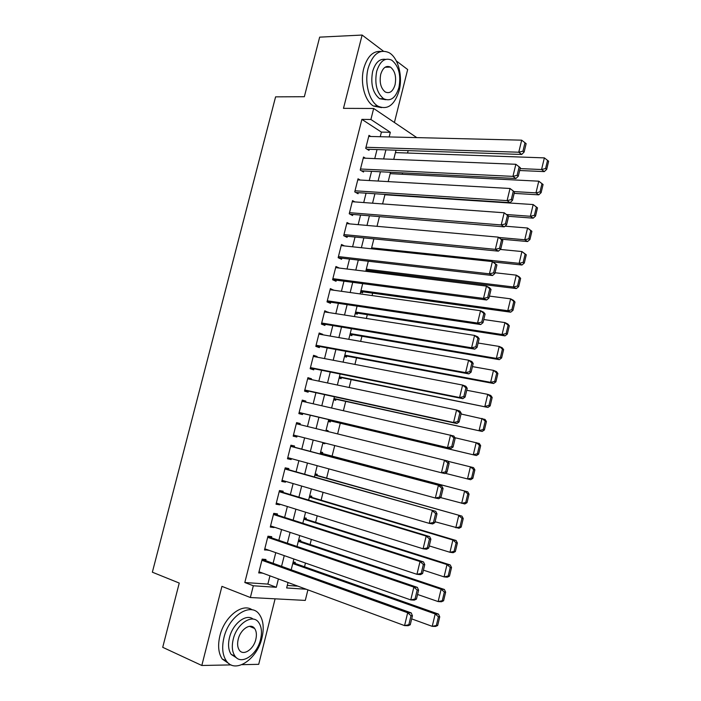 <?xml version="1.0" encoding="UTF-8"?>
<svg xmlns="http://www.w3.org/2000/svg" width="701" height="701" viewBox="0 0 701 701"><rect width="100%" height="100%" fill="white"/><g stroke="black" fill="none" stroke-linecap="round" stroke-linejoin="round"><path stroke-width="1.05" d="M250.792 626.878L250.695 626.265M307.905 589.865L305.285 600.415L250.362 597.524L253.324 585.773L276.317 587.28L278.402 578.956M241.959 664.671L258.704 664.329L275.107 598.829M394.409 122.482L407.667 69.53L396.319 60.943M304.532 566.785L305.461 563.052M310.079 544.511L311.349 539.402M315.608 522.306L317.22 515.822M321.119 500.172L323.073 492.321M326.613 478.1L328.909 468.899M332.09 456.097L334.719 445.547M337.619 433.901L340.283 423.22M343.402 410.663L345.716 401.375M349.177 387.504L351.14 379.609M354.925 364.406L356.546 357.896M360.656 341.396L361.935 336.252M366.369 318.447L367.306 314.679M372.065 295.577L372.66 293.158M377.743 272.777L378.005 271.708M402.269 174.269L402.611 172.875M407.553 153.028L408.157 150.61M383.351 51.129L362.119 35.05L319.665 37.144L304.339 96.72L275.589 96.852L152.362 572.2L179.246 583.066L162.72 647.321L201.818 665.486L231.05 664.898M265.705 560.642L265.986 559.503L262.192 559.135L258.713 572.927L262.568 573.094M271.453 537.807L271.734 536.668L267.966 536.204L264.505 549.961L268.369 550.057M277.184 515.042L277.465 513.903L273.732 513.351L270.279 527.056L274.03 527.555L274.144 527.099M282.897 492.339L283.178 491.208L279.471 490.56L276.028 504.221L279.752 504.816L279.909 504.203M288.593 469.714L288.873 468.583L285.202 467.839L281.767 481.464L285.465 482.148L285.657 481.385M294.271 447.159L294.551 446.029L290.906 445.196L287.48 458.778L291.152 459.549L291.379 458.629M299.94 424.64L300.212 423.544L296.593 422.615L293.184 436.153L296.821 437.03L297.093 435.952M305.618 402.059L305.855 401.13L302.262 400.113L298.863 413.608L302.473 414.571L302.753 413.45M311.288 379.556L311.481 378.785L307.923 377.673L304.532 391.123L308.107 392.183L308.387 391.062M316.931 357.124L317.089 356.502L313.557 355.302L310.175 368.717L313.724 369.865L314.004 368.752M322.565 334.754L322.679 334.289L319.174 333.001L315.809 346.373L319.332 347.608L319.612 346.504M328.182 312.462L324.782 310.771L321.417 324.099L324.913 325.43L325.194 324.318M333.772 290.232L330.364 288.61L327.017 301.894L330.478 303.314L330.758 302.21M339.354 268.071L335.928 266.511L332.589 279.76L336.033 281.267L336.305 280.163M344.463 245.928L341.483 244.483L338.154 257.696L341.562 259.282L341.843 258.187M349.65 223.882L347.021 222.524L343.7 235.694L347.083 237.367L347.354 236.281M354.89 201.914L352.533 200.626L349.229 213.761L352.577 215.522L352.857 214.436M360.165 180.026L358.036 178.799L354.741 191.89L358.062 193.748L358.334 192.652M365.458 158.216L363.521 157.042L360.226 170.089L363.53 172.025L363.801 170.948M365.931 270.674L367.841 271.559L368.121 270.507M360.594 292.019L362.54 292.869L362.803 291.8M355.249 313.435L357.203 314.232L357.466 313.163M349.887 334.912L351.849 335.656L352.121 334.579M344.498 356.45L346.487 357.142L346.758 356.064M339.1 378.049L341.107 378.698L341.378 377.62M333.694 399.719L335.709 400.315L335.981 399.228M328.261 421.45L330.294 421.993L330.565 420.907M326.079 430.186L328.121 430.686L327.919 431.518M322.819 443.216L324.861 443.742L325.027 443.076M322.416 453.547L322.688 452.46L320.629 451.987M316.966 475.392L317.238 474.297L315.161 473.876M311.489 497.298L311.77 496.194L309.676 495.835M306.004 519.266L306.284 518.162L304.173 517.855M300.501 541.303L300.782 540.199L298.652 539.945M287.287 585.431L297.881 586.159M395.513 152.275L396.056 152.616M390.264 173.27L390.956 173.69M385.156 194.422L385.874 194.834M326.088 430.16L328.121 430.686M322.81 443.251L324.861 443.742M293.123 562.097L295.261 562.298L294.981 563.411M380.249 136.713L381.405 132.103L361.891 119.372L244.815 582.522L267.87 584.099L269.946 575.828M273.092 563.297L275.773 552.651M278.867 540.322L281.574 529.553M284.624 517.426L287.357 506.525M290.354 494.591L293.123 483.567M296.076 471.826L298.871 460.68M301.772 449.139L304.602 437.871M307.459 426.488L310.289 415.229M313.163 403.776L315.941 392.718M318.85 381.142L321.584 370.268M324.519 358.579L327.201 347.898M330.171 336.077L332.809 325.588M335.805 313.654L338.39 303.349M341.422 291.301L343.963 281.171M347.021 269.009L349.51 259.072M352.594 246.787L355.048 237.034M358.158 224.635L360.568 215.067M363.714 202.554L366.071 193.169M369.243 180.543L371.556 171.333M374.755 158.592L377.024 149.558M370.759 136.476L368.989 135.346L365.712 148.358L368.98 150.382L369.252 149.295M250.362 597.524L221.937 586.36L201.818 665.486M244.815 582.522L253.324 585.773M361.891 119.372L370.899 119.485L373.668 108.48L416.78 137.606M362.119 35.05L343.481 108.348L373.668 108.48M288.023 582.513L286.656 587.964L306.232 589.243M396.03 150.207L393.743 159.355M390.518 172.271L388.188 181.612M384.989 194.414L382.606 203.93M379.434 216.618L377.015 226.318M373.87 238.892L371.399 248.776M368.288 261.228L365.773 271.305M362.689 283.642L360.13 293.912M357.072 306.127L354.461 316.58M351.438 328.681L348.783 339.319M345.786 351.306L343.078 362.137M340.116 374.001L337.365 385.024M334.43 396.766L331.626 407.982M328.725 419.601L325.869 431.01M322.986 442.559L320.129 453.985M317.202 465.701L314.381 477.004M311.402 488.912L308.615 500.093M305.583 512.203L302.823 523.253M299.748 535.564L297.022 546.491M293.894 558.995L291.195 569.799M389.16 136.932L390.317 132.287L370.899 119.485M281.565 566.347L284.255 555.621M287.357 543.214L290.083 532.366M293.141 520.151L295.892 509.18M298.898 497.167L301.675 486.065M304.637 474.253L307.45 463.028M310.359 451.409L313.207 440.062M316.072 428.609L318.911 417.279M321.803 405.748L324.598 394.61M327.516 382.956L330.259 372.012M333.203 360.244L335.902 349.492M338.881 337.602L341.527 327.034M344.533 315.021L347.135 304.646M350.176 292.519L352.726 282.328M355.793 270.087L358.299 260.08M361.401 247.716L363.854 237.902M366.982 225.424L369.401 215.794M372.555 203.202L374.921 193.748M378.102 181.042L380.424 171.771M383.64 158.952L385.918 149.865M381.405 132.103L390.317 132.287M267.87 584.099L276.317 587.28M330.127 289.566L333.816 290.074M324.581 311.577L328.252 312.155M319.016 333.658L322.679 334.289M313.435 355.801L317.089 356.502M307.835 378.023L311.481 378.785M302.219 400.306L305.855 401.13M296.584 422.659L300.212 423.544M293.193 436.101L296.821 437.03M287.533 458.559L291.152 459.549M281.855 481.096L285.465 482.148M276.159 503.695L279.752 504.816M270.446 526.363L274.03 527.555M264.715 549.111L268.29 550.355M258.967 571.92L262.533 573.234M368.717 136.432L521.675 140.174L518.766 152.222L521.702 154.457L524.111 152.073L526.144 143.652L524.979 142.741L522.937 151.179L524.111 152.073M367.114 149.225L521.702 154.457M365.983 147.271L518.766 152.222L522.937 151.179M524.979 142.741L521.675 140.174M519.669 170.509L544.3 171.605L541.566 169.528L520.133 168.599M395.434 152.599L544.353 157.883L547.551 160.371L545.597 168.529L546.692 169.362L548.638 161.221L547.551 160.371M545.597 168.529L541.566 169.528L544.353 157.883M546.692 169.362L544.3 171.605M399.141 90.622C402.987 76.251 398.15 57.561 388.994 52.645C379.705 48.711 372.757 53.916 368.139 68.269C364.275 82.639 369.094 100.979 377.76 106.044C387.416 110.399 394.54 105.255 399.141 90.622M381.02 51.445C373.098 50.735 367.35 56.378 363.766 68.374C359.911 82.7 364.757 100.988 373.449 106.035L381.51 107.621M385.839 99.717L379.609 98.718C372.748 93.005 370.417 83.936 372.625 71.502C375.324 62.538 379.627 58.498 385.524 59.375M398.93 87.555C401.174 75.016 398.773 65.885 391.719 60.155C385.007 57.272 379.986 61.022 376.665 71.414C374.448 83.883 376.761 92.979 383.605 98.71C390.51 101.811 395.618 98.096 398.93 87.555M380.713 74.35C379.285 82.394 380.783 88.265 385.217 91.954C389.642 93.925 392.928 91.524 395.066 84.751C396.503 76.681 394.97 70.801 390.448 67.103C386.102 65.219 382.86 67.638 380.713 74.35M261.955 637.91C264.259 627.956 263.357 620.078 259.256 614.295C250.897 601.896 228.982 615.68 223.961 637.577C221.691 647.33 222.471 655.093 226.309 660.868C235.08 674.274 257.267 659.273 261.955 637.91M252.176 609.844C242.458 602.597 224.355 616.67 219.895 635.816C217.625 645.533 218.414 653.279 222.261 659.045L229.227 663.829M236.675 657.932L231.199 654.427C228.412 650.274 227.834 644.666 229.472 637.621C232.723 623.531 246.209 613.252 253.131 619.114M260.553 639.443C262.209 632.267 261.578 626.598 258.66 622.427C252.614 613.393 236.824 623.487 233.231 639.251C231.593 646.313 232.162 651.93 234.94 656.092C241.197 665.652 257.136 654.927 260.553 639.443M238.209 639.286C237.148 643.851 237.525 647.479 239.33 650.16C243.335 656.259 253.596 649.415 255.812 639.408C256.881 634.799 256.478 631.145 254.612 628.464C250.695 622.584 240.504 629.156 238.209 639.286M363.249 158.128L515.857 164.288L520.335 167.749L519.161 166.873L517.119 175.346L518.302 176.196L520.335 167.749M361.488 170.834L515.91 178.501L512.939 176.38L515.857 164.288L519.161 166.873M360.507 169.002L512.939 176.38L517.119 175.346M515.91 178.501L518.302 176.196M357.764 179.894L510.021 188.49L514.516 191.925L513.325 191.093L511.274 199.592L512.475 200.398L514.516 191.925M355.81 192.495L510.091 202.642L507.095 200.617L510.021 188.49L513.325 191.093M355.013 190.795L507.095 200.617L511.274 199.592M510.091 202.642L512.475 200.398M352.261 201.722L504.159 212.771L508.672 216.18L507.471 215.391L505.412 223.917L506.621 224.688L508.672 216.18M350.079 214.208L504.256 226.852L501.224 224.942L504.159 212.771L507.471 215.391M349.501 212.666L501.224 224.942L505.412 223.917M504.256 226.852L506.621 224.688M346.741 223.619L498.28 237.131L502.81 240.522L501.592 239.777L499.533 248.329L500.751 249.057L502.81 240.522M344.27 235.974L498.402 251.151L495.335 249.346L498.28 237.131L501.592 239.777M343.972 234.59L495.335 249.346L499.533 248.329M498.402 251.151L500.751 249.057M514.166 193.38L538.745 194.843L535.976 192.863L514.148 191.592M390.168 173.655L538.771 181.182L543.073 184.503L541.978 183.688L540.015 191.872L541.119 192.67L543.073 184.503M540.015 191.872L535.976 192.863L538.771 181.182L541.978 183.688M541.119 192.67L538.745 194.843M508.637 216.32L533.172 218.16L530.377 216.276L506.884 214.55M384.893 194.773L533.181 204.561L537.492 207.855L536.379 207.084L534.416 215.295L535.538 216.048L537.492 207.855M534.416 215.295L530.377 216.276L533.181 204.561L536.379 207.084M535.538 216.048L533.172 218.16M501.53 239.199L527.573 241.547L524.751 239.768L498.805 237.455M505 226.178L527.564 228.018L531.893 231.286L530.771 230.559L528.799 238.787L529.93 239.505L531.893 231.286M528.799 238.787L524.751 239.768L527.564 228.018L530.771 230.559M529.93 239.505L527.573 241.547M493.04 261.955L521.965 265.013L519.108 263.339L371.635 247.839M500.321 249.442L521.93 251.545L526.276 254.796L525.137 254.104L523.165 262.367L524.304 263.041L526.276 254.796M523.165 262.367L519.108 263.339L521.93 251.545L525.137 254.104M524.304 263.041L521.965 265.013M341.203 245.587L492.382 261.578L496.93 264.943L495.695 264.242L493.627 272.829L494.862 273.504L496.93 264.943M338.355 257.784L492.531 275.528L489.429 273.828L492.382 261.578L495.695 264.242M338.434 256.592L489.429 273.828L493.627 272.829M492.531 275.528L494.862 273.504M366.036 270.253L516.339 288.558L513.447 286.981L366.308 269.175M495.046 272.75L516.287 275.151L519.152 276.781L520.641 278.376L519.494 277.727L517.513 286.017L518.661 286.648L520.641 278.376M517.513 286.017L513.447 286.981L516.287 275.151L519.494 277.727M518.661 286.648L516.339 288.558M335.656 267.616L486.468 286.104L489.587 287.752L491.024 289.443L489.78 288.794L487.703 297.399L488.956 298.039L491.024 289.443M332.616 279.681L486.634 299.993L483.506 298.407L486.468 286.104L489.78 288.794M332.87 278.656L483.506 298.407L487.703 297.399M486.634 299.993L488.956 298.039M360.726 291.511L510.687 312.182L507.769 310.701L360.962 290.573M489.421 296.102L510.617 298.836L513.509 300.361L514.981 302.035L513.824 301.43L511.835 309.746L513.001 310.341L514.981 302.035M511.835 309.746L507.769 310.701L510.617 298.836L513.824 301.43M513.001 310.341L510.687 312.182M330.083 289.715L480.535 310.718L483.681 312.252L485.101 314.03L483.848 313.426L481.762 322.066L483.024 322.662L485.101 314.03M327.078 301.658L480.72 324.537L477.556 323.056L480.535 310.718L483.848 313.426M327.297 300.79L477.556 323.056L481.762 322.066M480.72 324.537L483.024 322.662M355.398 312.839L505.018 335.875L502.074 334.508L355.6 312.041M483.778 319.525L504.93 322.591L507.857 324.02L509.312 325.781L508.137 325.211L506.148 333.553L507.322 334.105L509.312 325.781M506.148 333.553L502.074 334.508L504.93 322.591L508.137 325.211M507.322 334.105L505.018 335.875M324.502 311.884L474.577 335.42L477.758 336.839L479.16 338.706L477.889 338.145L475.804 346.811L477.074 347.363L479.16 338.706M321.522 323.713L474.787 349.159L471.589 347.792L474.577 335.42L477.889 338.145M321.698 322.995L471.589 347.792L475.804 346.811M474.787 349.159L477.074 347.363M350.053 334.228L499.331 359.657L496.361 358.386L350.22 333.571M478.117 343.026L499.217 346.434L502.179 347.757L503.616 349.597L502.433 349.072L500.435 357.44L501.618 357.948L503.616 349.597M500.435 357.44L496.361 358.386L499.217 346.434L502.433 349.072M501.618 357.948L499.331 359.657M318.894 334.114L468.592 360.2L471.808 361.506L473.201 363.46L471.913 362.943L469.819 371.644L471.107 372.152L473.201 363.46M315.941 345.83L468.829 373.87L465.595 372.617L468.592 360.2L471.913 362.943M316.09 345.26L465.595 372.617L469.819 371.644M468.829 373.87L471.107 372.152M344.69 355.679L493.627 383.508L490.63 382.343L344.822 355.162M472.439 366.605L493.495 370.356L496.483 371.574L497.903 373.493L496.711 373.011L494.704 381.405L495.905 381.87L497.903 373.493M494.704 381.405L490.63 382.343L493.495 370.356L496.711 373.011M495.905 381.87L493.627 383.508M313.277 356.423L462.599 385.059L465.841 386.26L467.217 388.301L465.92 387.828L463.817 396.564L465.113 397.02L467.217 388.301M310.35 368.016L462.853 398.667L459.593 397.528L462.599 385.059L465.92 387.828M310.455 367.596L459.593 397.528L463.817 396.564M462.853 398.667L465.113 397.02M339.319 377.199L487.905 407.439L339.415 376.814M466.743 390.255L487.756 394.348L490.77 395.46L492.181 397.467L490.972 397.02L488.956 405.45L490.165 405.879L492.181 397.467M488.956 405.45L484.873 406.378L487.756 394.348L490.972 397.02M490.165 405.879L487.905 407.439M307.634 378.794L456.579 410.015L459.856 411.101L461.214 413.231L459.9 412.801L457.788 421.564L459.102 421.976L461.214 413.231M304.751 390.264L456.859 423.553L453.565 422.519L456.579 410.015L459.9 412.801M304.812 390.001L453.565 422.519L457.788 421.564M456.859 423.553L459.102 421.976M333.921 398.781L482.165 431.448L333.983 398.536M461.03 413.993L485.039 419.435L486.424 421.52L485.206 421.117L483.191 429.573L484.409 429.958L486.424 421.52M483.191 429.573L479.098 430.493L481.99 418.427L485.206 421.117M484.409 429.958L482.165 431.448M301.982 401.235L453.854 436.022L455.186 438.248L453.862 437.862L451.742 446.651L453.074 447.019L455.186 438.248M299.125 412.591L450.839 448.517L447.51 447.606L450.541 435.049L453.862 437.862M299.152 412.477L447.51 447.606L451.742 446.651M450.839 448.517L453.074 447.019M328.515 420.425L476.408 455.545L328.541 420.328M454.861 437.696L479.291 443.488L480.658 445.652L479.431 445.293L477.399 453.775L478.634 454.117L480.658 445.652M477.399 453.775L473.306 454.695L476.207 442.585L479.431 445.293M478.634 454.117L476.408 455.545M472.842 478.362L474.875 469.863L473.631 469.556L471.598 478.064L472.842 478.362L470.625 479.712L445.231 473.298M447.974 461.302L473.517 467.62L474.875 469.863M471.598 478.064L467.497 478.967L470.406 466.822L473.631 469.556M467.032 502.687L469.065 494.161L467.812 493.89L465.771 502.424L467.032 502.687L464.824 503.966L440.587 497.587M320.348 453.126L467.733 491.83L320.375 453.012M465.771 502.424L461.67 503.327L464.588 491.138L467.812 493.89M469.065 494.161L467.733 491.83M296.313 423.746L447.825 461.03L449.139 463.343L447.808 463.002L445.678 471.826L447.019 472.15L449.139 463.343M447.019 472.15L444.802 473.569L441.437 472.772L444.478 460.171L447.808 463.002M293.465 435.023L441.437 472.772L445.678 471.826M290.617 446.327L441.779 486.126L290.652 446.195M440.947 497.36L438.747 498.709L435.347 498.025L438.397 485.381L441.726 488.238L439.588 497.088L440.947 497.36L443.076 488.527L441.726 488.238M287.769 457.639L435.347 498.025L439.588 497.088M441.779 486.126L443.076 488.527M284.913 468.978L435.707 511.309L284.983 468.689M434.857 522.666L432.666 523.936L429.24 523.367L432.298 510.678L435.628 513.553L433.481 522.438L434.857 522.666L436.986 513.798L435.628 513.553M282.047 480.325L429.24 523.367L433.481 522.438M435.707 511.309L436.986 513.798M461.197 527.091L463.238 518.538L461.977 518.311L459.926 526.872L461.197 527.091L459.006 528.291L435.076 521.746M314.863 475.076L461.924 516.12L314.924 474.814M459.926 526.872L455.816 527.765L458.743 515.533L461.977 518.311M463.238 518.538L461.924 516.12M279.191 491.699L426.173 536.063L429.617 536.58L279.296 491.252M428.74 548.059L426.567 549.242L423.097 548.795L426.173 536.063L429.503 538.964L427.356 547.875L428.74 548.059L430.878 539.157L429.503 538.964M276.317 503.081L423.097 548.795L427.356 547.875M429.617 536.58L430.878 539.157M455.343 551.573L457.394 542.995L456.114 542.811L454.064 551.398L455.343 551.573L453.17 552.703L449.954 552.283L429.257 545.913M309.36 497.097L452.89 540.015L456.097 540.489L309.465 496.685M454.064 551.398L449.954 552.283L452.89 540.015L456.114 542.811M457.394 542.995L456.097 540.489M273.443 514.49L420.03 561.536L423.509 561.93L273.592 513.886M422.598 573.532L420.442 574.645L416.946 574.312L420.03 561.536L423.36 564.454L421.205 573.4L422.598 573.532L424.753 564.603L423.36 564.454M270.568 525.916L416.946 574.312L421.205 573.4M423.509 561.93L424.753 564.603M449.472 576.134L451.532 567.53L450.244 567.389L448.176 576.012L449.472 576.134L447.317 577.195L444.066 576.888L423.413 570.15M303.848 519.178L447.01 564.577L450.244 564.945L303.98 518.626M448.176 576.012L444.066 576.888L447.01 564.577L450.244 567.389M451.532 567.53L450.244 564.945M267.686 537.352L413.862 587.105L417.375 587.377L267.87 536.589M416.447 599.101L414.3 600.126L410.768 599.916L413.862 587.105L417.191 590.04L415.036 599.013L416.447 599.101L418.602 590.146L417.191 590.04M264.794 548.813L410.768 599.916L415.036 599.013M417.375 587.377L418.602 590.146M443.584 600.783L445.652 592.152L444.346 592.056L442.278 600.704L443.584 600.783L441.437 601.773L438.151 601.572L417.559 594.474M298.311 541.33L441.113 589.226L444.381 589.48L298.486 540.629M442.278 600.704L438.151 601.572L441.113 589.226L444.346 592.056M445.652 592.152L444.381 589.48M261.902 560.283L407.675 612.753L411.224 612.902L262.139 559.363M410.26 624.757L408.14 625.704L404.573 625.607L407.675 612.753L411.014 615.706L408.841 624.714L410.26 624.757L412.433 615.767L411.014 615.706M259.002 571.779L404.573 625.607L408.841 624.714M411.224 612.902L412.433 615.767M437.678 625.52L439.746 616.854L438.423 616.801L436.355 625.485L437.678 625.52L435.54 626.431L432.228 626.343L411.68 618.878M292.764 563.543L435.19 613.945L438.493 614.094L292.974 562.693M436.355 625.485L432.228 626.343L435.19 613.945L438.423 616.801M439.746 616.854L438.493 614.094M385.068 67.243L390.448 67.103M379.609 98.718L383.605 98.71M377.76 106.044L373.449 106.035M249.433 626.308L254.612 628.464M231.199 654.427L234.94 656.092M226.309 660.868L222.261 659.045"/></g></svg>
